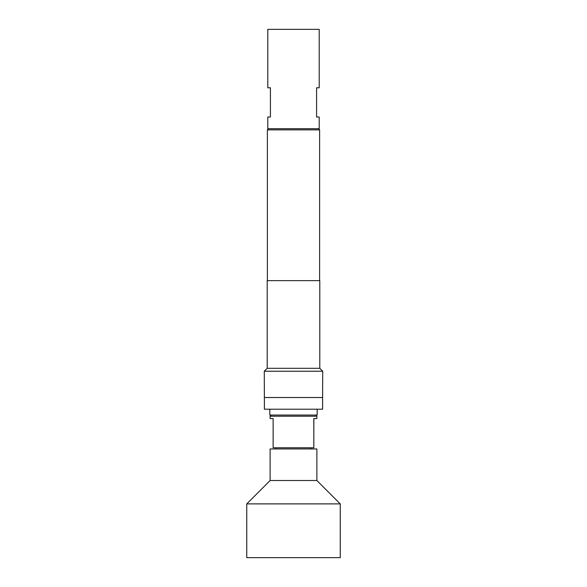 <?xml version="1.0" encoding="UTF-8"?>
<svg xmlns="http://www.w3.org/2000/svg" width="587" height="587" viewBox="0 0 587 587"><rect width="100%" height="100%" fill="white"/><g stroke="black" fill="none" stroke-linecap="round" stroke-linejoin="round"><path stroke-width="0.88" d="M270.123 416.227L270.123 418.56L273.138 418.56L273.138 447.786L313.81 447.786L313.81 418.56L316.877 418.56L316.877 416.227L270.123 416.227L271.289 415.053M246.745 557.65L246.745 503.888L340.255 503.888L340.255 557.65L246.745 557.65M246.745 503.888L270.123 480.511L316.877 480.511L340.255 503.888M270.123 480.511L270.123 448.952L316.877 448.952L316.877 480.511M317.171 409.212L317.171 415.053L269.829 415.053L269.829 409.212M319.211 117.011L316.584 117.011L316.584 87.793L319.211 87.793L319.211 29.35L267.789 29.35L267.789 87.793L270.416 87.793L270.416 117.011L267.789 117.011L267.789 128.7L319.211 128.7L319.211 117.011M268.545 128.7L267.378 129.866L267.378 280.645M318.455 128.7L319.622 129.866L267.378 129.866M319.798 368.306L267.202 368.306L267.202 280.645L319.798 280.645L319.798 368.306L322.718 371.226L264.282 371.226L264.399 409.212L322.601 409.212L322.601 397.524L264.399 397.524M322.718 371.226L322.601 397.524M267.202 368.306L264.282 371.226M319.622 129.866L319.622 280.645M322.601 400.378L322.601 404.795M313.81 447.786L313.862 418.56M276.257 447.786L276.257 448.952M315.711 415.053L316.877 416.227M310.743 447.786L310.743 448.952"/></g></svg>
